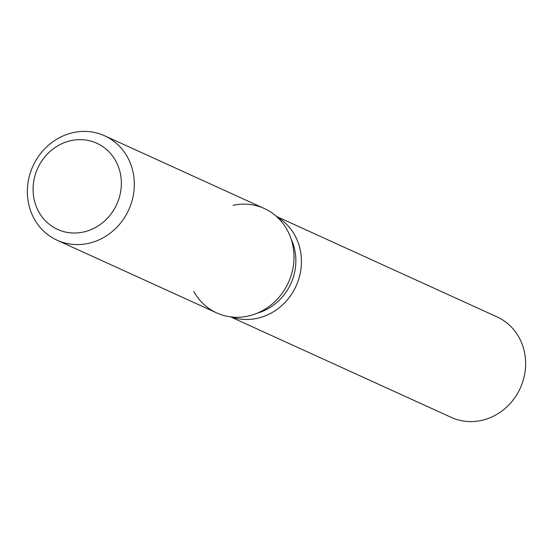 <?xml version="1.0" encoding="UTF-8"?>
<svg xmlns="http://www.w3.org/2000/svg" width="553" height="553" viewBox="0 0 553 553"><rect width="100%" height="100%" fill="white"/><g stroke="black" fill="none" stroke-linecap="round" stroke-linejoin="round"><path stroke-width="0.83" d="M66.388 141.907A47.337 43.445 -65.5 0 0 33.332 184.391A47.337 43.445 -65.5 0 0 57.595 229.412A47.337 43.445 -65.5 0 0 88.045 230.76A47.337 43.445 -65.5 0 0 121.1 188.276A47.337 43.445 -65.5 0 0 96.837 143.255A47.337 43.445 -65.5 0 0 66.388 141.907A47.337 43.445 -65.5 0 0 33.332 184.391A47.337 43.445 -65.5 0 0 57.595 229.412A47.337 43.445 -65.5 0 0 88.045 230.76A47.337 43.445 -65.5 0 0 121.1 188.276A47.337 43.445 -65.5 0 0 96.837 143.255A47.337 43.445 -65.5 0 0 66.388 141.907M193.792 291.452A57.374 52.653 -65.5 0 0 253.62 314.553A57.374 52.653 -65.5 0 0 292.986 246.23A57.374 52.653 -65.5 0 0 233.034 205.294M257.415 313.122A51.636 47.392 -65.5 0 0 259.537 312.459A51.636 47.392 -65.5 0 0 291.141 239.069M231.382 316.98A55.217 50.676 -65.5 0 0 262.592 316.841A55.217 50.676 -65.5 0 0 300.853 269.774A55.217 50.676 -65.5 0 0 276.97 216.9M230.622 316.883L451.269 417.391A55.217 50.676 -65.5 0 0 486.792 418.96A55.217 50.676 -65.5 0 0 525.35 369.411A55.217 50.676 -65.5 0 0 497.043 316.89L276.396 216.389M57.063 240.202L216.707 312.922A57.374 52.653 -65.5 0 0 253.62 314.553A57.374 52.653 -65.5 0 0 293.684 263.062A57.374 52.653 -65.5 0 0 264.272 208.495L104.628 135.775A57.374 52.653 -65.5 0 0 67.715 134.137A57.374 52.653 -65.5 0 0 27.65 185.628A57.374 52.653 -65.5 0 0 57.063 240.202A57.374 52.653 -65.5 0 0 93.969 241.834A57.374 52.653 -65.5 0 0 134.033 190.343A57.374 52.653 -65.5 0 0 104.628 135.775"/></g></svg>
